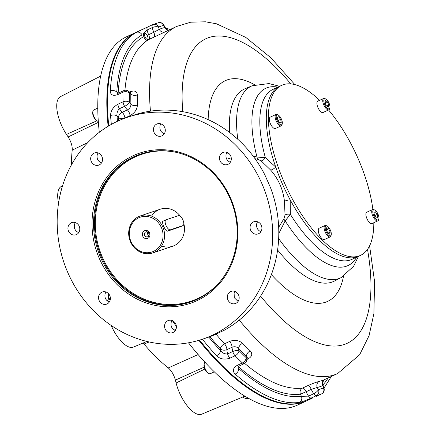 <?xml version="1.0" encoding="UTF-8"?>
<svg xmlns="http://www.w3.org/2000/svg" width="436" height="436" viewBox="0 0 436 436"><rect width="100%" height="100%" fill="white"/><g stroke="black" fill="none" stroke-linecap="round" stroke-linejoin="round"><path stroke-width="0.65" d="M182.946 225.592A5.466 2.251 65.1 0 0 183.044 225.554A5.466 2.251 65.1 0 0 182.837 219.766A5.466 2.251 65.1 0 0 178.542 215.602L165.991 219.815A5.466 2.251 65.1 0 0 165.893 219.853A5.466 2.251 65.1 0 0 166.1 225.646A5.466 2.251 65.1 0 0 170.394 229.81L182.946 225.592L180.106 226.911M147.859 238.35A4.158 3.782 -108.6 0 0 148.322 231.271A4.158 3.782 -108.6 0 0 142.365 234.028A4.158 3.782 -108.6 0 0 147.859 238.35M153.581 251.327A18.35 16.71 -108.6 0 0 155.625 220.071A18.35 16.71 -108.6 0 0 129.339 232.252A18.35 16.71 -108.6 0 0 153.581 251.327M154.513 252.242A19.522 17.772 -108.6 0 0 163.157 227.815A19.522 17.772 -108.6 0 0 140.425 215.891A19.522 17.772 -108.6 0 0 129.792 240.056A19.522 17.772 -108.6 0 0 152.862 252.902A19.522 17.772 -108.6 0 0 154.513 252.242M163.146 221.134C160.949 221.423 165.625 232.034 167.555 231.129L180.52 226.725M147.842 236.715A2.594 2.365 -108.6 0 0 145.967 231.881A2.594 2.365 -108.6 0 0 144.556 235.097A2.594 2.365 -108.6 0 0 147.842 236.715M147.722 232.034A2.594 2.365 -108.6 0 0 148.927 235.625M149.177 234.339A2.594 2.365 71.4 0 1 148.698 232.906M230.464 197.873A79.259 72.163 71.4 0 1 159.832 306.192A79.259 72.163 71.4 0 1 104.482 180.695A79.259 72.163 71.4 0 1 230.464 197.873M133.901 156.709A78.088 71.095 71.4 0 1 140.512 154.077A78.088 71.095 71.4 0 1 229.952 198.167A78.088 71.095 71.4 0 1 190.254 302.115A78.088 71.095 71.4 0 1 99.321 254.417A78.088 71.095 71.4 0 1 133.901 156.709M153.755 127.546A6.442 5.864 -108.6 0 0 155.227 134.255A6.442 5.864 -108.6 0 0 161.418 136.054A6.442 5.864 -108.6 0 0 164.966 132.364A6.442 5.864 -108.6 0 0 163.511 125.639A6.442 5.864 -108.6 0 0 157.314 123.84A6.442 5.864 -108.6 0 0 153.755 127.546M164.263 133.836C160.699 132.146 159.309 129.339 160.088 125.415L160.83 123.857M90.999 156.628A6.442 5.864 -108.6 0 0 92.459 163.347A6.442 5.864 -108.6 0 0 98.656 165.146A6.442 5.864 -108.6 0 0 101.931 156.568A6.442 5.864 -108.6 0 0 94.552 152.932A6.442 5.864 -108.6 0 0 90.999 156.628M101.484 162.955C97.871 161.282 96.47 158.47 97.283 154.518L98.051 152.943M68.261 226.251A6.442 5.864 -108.6 0 0 69.716 232.977A6.442 5.864 -108.6 0 0 75.913 234.781A6.442 5.864 -108.6 0 0 79.788 228.971A6.442 5.864 -108.6 0 0 75.793 222.763A6.442 5.864 -108.6 0 0 71.809 222.567A6.442 5.864 -108.6 0 0 68.261 226.251M78.72 232.628C75.074 230.96 73.684 228.132 74.551 224.137L75.319 222.583M98.868 295.63A6.442 5.864 -108.6 0 0 100.318 302.361A6.442 5.864 -108.6 0 0 106.52 304.17A6.442 5.864 -108.6 0 0 110.025 296.197A6.442 5.864 -108.6 0 0 102.416 291.957A6.442 5.864 -108.6 0 0 101.871 292.175A6.442 5.864 -108.6 0 0 98.868 295.63M109.305 302.044C105.665 300.371 104.297 297.521 105.201 293.499L105.959 291.984M164.884 324.139A6.442 5.864 -108.6 0 0 166.339 330.859A6.442 5.864 -108.6 0 0 172.536 332.663A6.442 5.864 -108.6 0 0 176.046 324.689A6.442 5.864 -108.6 0 0 168.432 320.449A6.442 5.864 -108.6 0 0 164.884 324.139M175.321 330.537C171.73 328.858 170.383 326.008 171.283 321.986L172.018 320.493M227.919 299.93A6.442 5.864 -108.6 0 0 235.298 303.57A6.442 5.864 -108.6 0 0 238.808 295.592A6.442 5.864 -108.6 0 0 231.194 291.357A6.442 5.864 -108.6 0 0 227.919 299.93M238.1 301.423L234.323 297.783L234.094 292.872L234.802 291.406M250.384 225.412A6.442 5.864 -108.6 0 0 254.057 233.734A6.442 5.864 -108.6 0 0 258.036 233.93A6.442 5.864 -108.6 0 0 261.546 225.957A6.442 5.864 -108.6 0 0 253.932 221.717A6.442 5.864 -108.6 0 0 250.384 225.412M260.864 231.745C257.349 230.039 256.008 227.205 256.831 223.243L257.534 221.766M219.777 156.034A6.442 5.864 -108.6 0 0 221.243 162.748A6.442 5.864 -108.6 0 0 227.434 164.546A6.442 5.864 -108.6 0 0 227.979 164.328A6.442 5.864 -108.6 0 0 230.835 156.268A6.442 5.864 -108.6 0 0 223.33 152.333A6.442 5.864 -108.6 0 0 219.777 156.034M230.279 162.328C226.758 160.622 225.39 157.805 226.175 153.881L226.889 152.366M183.818 223.521A19.522 17.772 71.4 0 1 179.212 242.165A19.522 17.772 71.4 0 1 161.603 245.991M151.57 216.114A19.522 17.772 71.4 0 1 180.39 216.267M68.071 273.149A117.131 106.646 -108.6 0 0 202.233 339.279A117.131 106.646 -108.6 0 0 212.152 335.328A117.131 106.646 -108.6 0 0 264.02 188.766A117.131 106.646 -108.6 0 0 127.617 117.219A117.131 106.646 -108.6 0 0 68.071 273.149M127.617 117.219L133.738 115.164A117.131 106.646 -108.6 0 1 264.919 175.01L270.538 187.742A117.131 106.646 -108.6 0 1 223.995 330.384L212.381 335.769A117.131 106.646 71.4 0 1 208.354 337.224L202.233 339.279M306.704 400.809A203.023 83.549 -114.9 0 1 306.383 400.962A203.023 83.549 -114.9 0 1 302.857 402.363A203.023 83.549 -114.9 0 1 198.87 340.342M188.472 342.81A203.023 83.549 65.1 0 0 293.815 406.554A203.023 83.549 65.1 0 0 297.341 405.153L306.383 400.962M108.144 126.26A203.023 83.549 -114.9 0 1 135.607 32.569L126.571 36.755A203.023 83.549 65.1 0 0 99.304 132.299M172.362 320.623A203.023 83.549 65.1 0 0 176.4 326.499M135.607 32.569A203.023 83.549 -114.9 0 1 135.934 32.417M87.8 142.588L72.223 150.12C72.452 146.115 71.09 141.716 68.136 136.937L98.378 122.353M110.368 297.81L108.368 298.802L108.635 293.782M149.161 341.966L144.038 344.069L143.084 343.039M204.228 367.123L175.386 380.11C173.91 374.84 171.544 370.785 168.291 367.935L198.118 354.555M248.656 398.411A27.446 11.292 -114.9 0 1 242.569 397.103M244.819 396.166L201.65 414.2A27.446 11.292 -114.9 0 1 176.095 382.966L204.893 369.036M175.386 380.11L176.095 382.966M168.291 367.935A148.48 61.1 -114.9 0 1 144.038 344.069M146.91 341.443L133.432 347.078A27.446 11.292 -114.9 0 1 111.164 325.436M107.419 301.025A27.446 11.292 -114.9 0 1 107.708 300.306L110.373 298.949M108.368 298.802L107.708 300.306M58.56 203.214A27.446 11.292 -114.9 0 1 61.427 186.368L62.566 185.785M71.504 164.775A148.48 61.1 -114.9 0 1 72.223 150.12M100.694 76.087L60.473 96.639A27.446 11.292 -114.9 0 0 66.468 134.408L68.136 136.937M327.387 101.779L328.837 105.071L328.341 107.131L326.39 105.894L324.934 102.602L325.43 100.542L327.387 101.779L325.049 102.858M326.673 106.079L328.837 105.071M325.757 98.983L324.951 98.591A6.246 2.572 65.1 0 0 323.725 98.427A6.246 2.572 65.1 0 0 323.616 98.471A6.246 2.572 65.1 0 0 323.85 105.087A6.246 2.572 65.1 0 0 328.76 109.845A6.246 2.572 65.1 0 0 328.869 109.801A6.246 2.572 65.1 0 0 329.638 108.706L329.861 107.834A5.466 2.251 65.1 0 0 328.929 102.891A5.466 2.251 65.1 0 0 325.757 98.983A5.466 2.251 65.1 0 0 324.33 103.49A5.466 2.251 65.1 0 0 329.093 108.831A5.466 2.251 65.1 0 0 329.861 107.834M317.909 101.119A6.246 2.572 65.1 0 0 317.8 101.163A6.246 2.572 65.1 0 0 318.1 107.91A6.246 2.572 65.1 0 0 323.06 112.499L328.869 109.801M377.832 217.504L376.421 217.978L374.453 215.362L373.897 212.267L375.314 211.792L377.282 214.408L377.832 217.504M374.655 215.629L377.282 214.408M373.93 212.436L375.314 211.792M374.737 210.032L373.93 209.64A6.246 2.572 65.1 0 0 372.595 209.52A6.246 2.572 65.1 0 0 372.769 216.005A6.246 2.572 65.1 0 0 377.849 220.85A6.246 2.572 65.1 0 0 378.617 219.755L378.84 218.883A5.466 2.251 65.1 0 0 377.908 213.94A5.466 2.251 65.1 0 0 374.737 210.032A5.466 2.251 65.1 0 0 373.723 215.607A5.466 2.251 65.1 0 0 378.84 218.883M372.595 209.52L366.78 212.212A6.246 2.572 65.1 0 0 367.074 218.959A6.246 2.572 65.1 0 0 372.033 223.548L377.849 220.85M327.747 232.949L326.292 229.652L326.787 227.592L328.739 228.829L330.194 232.126L329.698 234.187L327.747 232.949M328.03 233.129L330.194 232.126M326.406 229.908L328.739 228.829M327.114 226.039L326.308 225.641A6.246 2.572 65.1 0 0 325.076 225.477A6.246 2.572 65.1 0 0 324.967 225.521A6.246 2.572 65.1 0 0 325.207 232.137A6.246 2.572 65.1 0 0 330.117 236.901A6.246 2.572 65.1 0 0 330.226 236.857A6.246 2.572 65.1 0 0 330.995 235.756L331.213 234.884A5.466 2.251 65.1 0 0 330.281 229.941A5.466 2.251 65.1 0 0 327.114 226.039A5.466 2.251 65.1 0 0 326.041 225.892A5.466 2.251 65.1 0 0 326.728 232.857A5.466 2.251 65.1 0 0 331.213 234.884M324.967 225.521L319.157 228.213A6.246 2.572 65.1 0 0 319.392 234.835A6.246 2.572 65.1 0 0 324.302 239.593A6.246 2.572 65.1 0 0 324.411 239.549L330.226 236.857M277.296 117.219L278.713 116.744L280.675 119.366L281.231 122.456L279.814 122.93L277.852 120.314L277.296 117.219M277.329 117.388L278.713 116.744M278.048 120.581L280.675 119.366M278.135 114.984L277.329 114.592A6.246 2.572 65.1 0 0 275.988 114.472A6.246 2.572 65.1 0 0 276.168 120.963A6.246 2.572 65.1 0 0 281.247 125.808A6.246 2.572 65.1 0 0 282.016 124.707L282.234 123.835A5.466 2.251 65.1 0 0 281.405 119.121A5.466 2.251 65.1 0 0 278.135 114.984A5.466 2.251 65.1 0 0 277.225 120.783A5.466 2.251 65.1 0 0 282.234 123.835M275.988 114.472L270.178 117.164A6.246 2.572 65.1 0 0 270.358 123.655A6.246 2.572 65.1 0 0 275.432 128.5L281.247 125.808M147.504 39.289A3.123 1.286 -114.9 0 1 144.779 36.232A3.123 1.286 -114.9 0 1 145.597 33.659A3.123 1.286 -114.9 0 1 147.406 35.888A3.123 1.286 -114.9 0 1 147.94 38.717A3.123 1.286 -114.9 0 1 147.504 39.289M147.172 40.303A3.902 1.608 -114.9 0 1 144.103 37.327A3.902 1.608 -114.9 0 1 143.956 33.191A3.902 1.608 -114.9 0 1 144.79 33.267L145.597 33.659M98.313 121.393A6.246 2.572 -114.9 0 1 97.659 121.186A6.246 2.572 -114.9 0 1 94.034 116.723A6.246 2.572 -114.9 0 1 92.972 111.071A6.246 2.572 -114.9 0 1 93.74 109.97A6.246 2.572 -114.9 0 1 93.849 109.932M97.659 121.186L96.852 120.794A5.466 2.251 -114.9 0 1 93.68 116.886A5.466 2.251 -114.9 0 1 92.748 111.943L92.972 111.071M214.305 371.843L210.31 373.69A6.246 2.572 -114.9 0 1 210.201 373.734A6.246 2.572 -114.9 0 1 208.975 373.57A6.246 2.572 -114.9 0 1 205.351 369.107A6.246 2.572 -114.9 0 1 204.288 363.455A6.246 2.572 -114.9 0 1 205.056 362.36A6.246 2.572 -114.9 0 1 205.073 362.349L205.056 362.36M208.975 373.57L208.168 373.178A5.466 2.251 -114.9 0 1 204.996 369.27A5.466 2.251 -114.9 0 1 204.064 364.327L204.288 363.455M237.8 139.269A105.746 43.518 -114.9 0 1 252.193 85.761L268.925 83.57L279.623 86.301A93.702 38.559 65.1 0 0 284.027 187.545A93.702 38.559 65.1 0 0 358.419 256.341L360.518 255.371A93.702 38.559 65.1 0 0 373.805 222.725M319.615 100.324A93.702 38.559 65.1 0 0 283.324 84.693A93.702 38.559 65.1 0 0 281.7 85.342A93.702 38.559 65.1 0 0 286.125 186.575A93.702 38.559 65.1 0 0 360.518 255.371M372.878 209.433A93.702 38.559 65.1 0 0 328.559 109.948M124.903 118.178A191.311 78.725 -114.9 0 1 124.898 118.036A4.687 2.899 -4 0 1 118.401 117.54A16.399 6.747 -114.9 0 1 117.066 116.096A4.687 2.905 176.1 0 0 110.57 115.589C110.657 110.826 113.109 107.033 117.916 104.209L123.083 101.811A4.687 1.929 -114.9 0 0 124.614 106.308L119.448 108.7C117.404 110.739 116.614 113.202 117.066 116.096A198.342 81.619 -114.9 0 0 117.48 121.273M142.038 34.896A198.342 81.619 -114.9 0 0 116.81 92.11A4.687 3.379 -176.8 0 0 110.308 91.042A203.023 83.549 -114.9 0 1 136.13 32.471L147.559 27.048M127.198 90.503L130.38 92.53L130.811 93.942A7.031 2.894 65.1 0 0 129.487 93.113A4.687 3.957 -70.2 0 0 127.198 90.503A4.687 4.687 0 0 0 123.644 90.661L118.478 93.053A4.687 1.929 65.1 0 0 117.813 94.601C112.995 96.203 110.493 95.015 110.308 91.042M141.667 34.248A4.687 4.267 -119.9 0 0 136.13 32.471M164.873 31.91A4.687 4.267 66.5 0 1 159.293 29.343A7.031 2.894 65.1 0 1 158.595 27.097A4.687 4.267 -113 0 0 152.889 24.58L158.546 22.677A4.687 4.256 -104.2 0 1 163.565 25.424A4.687 1.657 -34.7 0 0 163.544 24.552L165.304 27.642L164.775 27.501A7.031 2.894 65.1 0 0 163.565 25.424A198.342 81.619 65.1 0 0 158.595 27.097A4.687 2.011 167.5 0 0 152.246 27.604L147.085 30.002L143.286 33.403M316.383 396.302A4.687 1.929 -114.9 0 1 316.362 396.313L321.501 393.931A4.687 1.929 -114.9 0 0 321.523 393.921L316.362 396.319A4.687 1.929 -114.9 0 1 316.362 396.319A4.687 1.929 -114.9 0 1 316.334 396.324M369.592 245.811L374.551 281.493L373.919 313.522L369.063 335.676L359.656 354.73L337.611 373.57L324.651 379.571A4.687 4.267 -113.5 0 0 322.727 385.626A195.998 80.655 65.1 0 1 317.245 387.468A4.687 4.256 76.3 0 1 319.294 381.369C316.498 382.083 312.639 383.517 307.729 385.669A4.687 1.929 -114.9 0 1 311.282 389.348L317.245 387.468A7.031 2.894 65.1 0 0 318.454 389.544A4.687 1.657 145.3 0 1 313.735 393.741L308.568 396.133L301.445 396.319A4.687 4.235 82.4 0 1 299.303 402.433A203.023 83.549 -114.9 0 1 235.151 374.099C232.197 370.965 232.889 368.044 237.222 365.346L242.389 362.948A4.687 1.929 -114.9 0 0 244.236 363.657L239.075 366.049A4.687 1.929 -114.9 0 1 239.07 366.049A4.687 1.929 -114.9 0 1 237.222 365.346M321.523 393.921A4.687 4.687 0 0 0 324.128 388.656A4.687 2.011 -12.5 0 0 323.43 387.877A198.342 81.619 65.1 0 1 318.454 389.544A4.687 4.256 75.8 0 1 316.411 395.643A4.687 1.929 65.1 0 1 313.735 393.741A11.712 4.818 65.1 0 1 311.282 389.348L306.116 391.741A11.712 4.818 -114.9 0 0 308.568 396.133A4.687 1.929 65.1 0 0 311.244 398.035C306.137 400.39 302.153 401.856 299.303 402.433M239.07 366.049L237.849 367.025L238.775 368.638A4.687 3.128 131.3 0 1 235.151 374.099M247.245 358.823A4.687 1.929 -114.9 0 1 247.643 359.128C252.035 356.757 252.902 354.005 250.231 350.866A4.687 2.992 -46.9 0 0 246.493 356.217A195.998 80.655 65.1 0 1 238.623 348.478A4.687 2.763 135.9 0 1 242.552 343.312C238.906 340.227 234.601 339.595 229.641 341.421A4.687 1.929 -114.9 0 1 232.088 347.225C234.623 346.304 236.797 346.724 238.623 348.478A7.031 2.894 65.1 0 0 239.004 350.588A4.687 1.608 164.6 0 0 232.77 351.53L227.603 353.928C224.753 354.146 222.398 353.067 220.54 350.697A4.687 2.611 137.5 0 1 216.485 355.732A203.023 83.549 -114.9 0 1 202.402 339.224M244.236 363.657A4.687 4.687 0 0 0 246.378 361.651A4.687 4.088 28.6 0 0 246.144 357.607A198.342 81.619 65.1 0 1 239.004 350.588A4.687 2.78 135.7 0 1 235.086 355.765A4.687 1.929 65.1 0 1 232.77 351.53A11.712 4.818 65.1 0 1 232.088 347.225L226.927 349.623A11.712 4.818 -114.9 0 0 227.603 353.928A4.687 1.929 65.1 0 0 229.919 358.158C224.66 359.945 220.185 359.133 216.485 355.732M311.244 398.035L316.411 395.643A203.023 83.549 65.1 0 0 321.501 393.931A4.687 4.267 67 0 0 323.43 387.877A7.031 2.894 65.1 0 0 322.727 385.626L323.043 385.288C322.286 382.748 323.005 380.759 325.212 379.32L325.169 379.342M168.285 30.329A4.687 4.256 -103.7 0 1 164.775 27.501A195.998 80.655 65.1 0 0 159.293 29.343L153.804 32.302A4.687 1.929 -114.9 0 1 153.995 37.109L176.694 26.433L190.761 22.187L205.449 21.8L216.479 23.795L245.817 37.431L270.756 57.672L294.856 84.595M123.644 90.661A4.687 1.929 65.1 0 0 122.979 92.209A4.687 3.243 -179.2 0 1 129.487 93.113A198.342 81.619 65.1 0 0 129.585 102.498A4.687 1.243 148 0 1 124.614 106.308A11.712 4.818 65.1 0 0 127.416 109.899A4.687 1.929 -114.9 0 1 130.059 115.644C134.68 113.06 137.133 109.501 137.427 104.962A4.687 3.047 -2.1 0 1 130.92 104.291C130.942 106.695 129.775 108.564 127.416 109.899L122.249 112.292A11.712 4.818 -114.9 0 1 119.448 108.7A4.687 1.929 -114.9 0 1 117.916 104.209M117.813 94.601L122.979 92.209A203.023 83.549 65.1 0 0 123.083 101.811A4.687 3.057 178 0 1 129.585 102.498A7.031 2.894 65.1 0 0 130.92 104.291A195.998 80.655 65.1 0 1 130.811 93.942A4.687 3.254 -179 0 0 137.318 94.857C136.942 91.086 134.441 90.121 129.808 91.969A4.687 1.929 -114.9 0 1 129.803 92.023M229.919 358.158L235.086 355.765A203.023 83.549 65.1 0 0 242.389 362.948A4.687 2.981 133.3 0 0 246.144 357.607A7.031 2.894 65.1 0 0 246.493 356.217L247.305 357.591M199.584 340.129A203.023 83.549 65.1 0 0 307.026 400.662L312.149 398.286M141.286 29.937L136.255 32.269A203.023 83.549 65.1 0 0 108.782 125.879M229.434 154.033A7.81 7.112 -108.6 0 0 226.611 152.829M252.935 155.843L257.022 157.069L265.355 157.647L275.716 167.032A4.687 1.624 -39.2 0 1 270.62 170.035L261.142 160.879L257.703 159.271L255.044 158.709M257.703 159.271A4.687 2.06 102 0 1 257.022 157.069A97.719 40.216 -114.9 0 1 277.825 87.14M261.142 160.879A4.687 2.431 125.4 0 0 265.355 157.647A93.702 38.559 65.1 0 1 273.116 89.32L279.601 86.312A93.702 38.559 65.1 0 0 275.716 167.032A93.702 38.559 65.1 0 0 290.191 199.857L290.354 214.321L285.166 220.883L278.8 233.554M278.68 227.336L283.929 218.725L285.035 215.062L284.457 201.416C283.1 189.415 278.49 178.956 270.62 170.035M284.457 201.416A4.687 1.27 171.2 0 1 290.191 199.857A93.702 38.559 65.1 0 0 358.419 256.341L351.934 259.349A93.702 38.559 65.1 0 1 290.354 214.321A4.687 2.142 -174.3 0 0 285.035 215.062M283.929 218.725A4.687 2.256 -147.6 0 0 285.166 220.883A97.719 40.216 -114.9 0 0 356.643 257.164M165.805 219.902L162.966 221.215M170.394 229.81L167.555 231.129M190.706 301.963A78.088 71.095 71.4 0 1 98.896 250.438A78.088 71.095 71.4 0 1 140.964 153.924M219.352 282.397A77.461 70.528 71.4 0 1 99.681 250.177A77.461 70.528 71.4 0 1 175.61 152.224M66.468 134.408L96.868 120.799M111.338 124.413A203.023 83.549 -114.9 0 1 110.57 115.589M147.145 35.371L148.638 34.695A11.712 4.818 -114.9 0 1 147.085 30.002A4.687 1.929 -114.9 0 1 147.581 27.037L147.581 27.037A4.687 1.929 -114.9 0 1 147.608 27.027L152.725 24.65M124.93 90.274A191.311 78.725 -114.9 0 1 148.829 39.502A4.687 1.929 65.1 0 0 148.638 34.695L153.804 32.302A11.712 4.818 65.1 0 1 152.246 27.604A4.687 1.929 -114.9 0 1 152.747 24.639A4.687 1.929 -114.9 0 1 152.774 24.629A4.687 4.267 -113 0 1 152.889 24.58A4.687 4.687 0 0 0 152.747 24.639L141.079 30.03M328.095 377.985A198.342 81.619 -114.9 0 1 322.913 384.933M307.729 385.669L302.562 388.062A4.687 4.235 -97.4 0 0 300.415 394.182A16.399 6.747 -114.9 0 0 301.445 396.319A198.342 81.619 -114.9 0 1 238.775 368.638A16.399 6.747 -114.9 0 0 238.857 366.992A4.687 3.172 -0.4 0 1 238.41 366.431M229.641 341.421L224.475 343.813A4.687 2.605 -42.5 0 0 220.414 348.844A16.399 6.747 -114.9 0 0 220.54 350.697A198.342 81.619 -114.9 0 1 208.795 337.072M319.294 381.369A191.311 78.725 65.1 0 0 324.651 379.571M244.678 363.422A191.311 78.725 -114.9 0 0 302.562 388.062A4.687 1.929 -114.9 0 1 306.116 391.741L300.415 394.182A195.998 80.655 -114.9 0 1 238.857 366.992A4.687 3.134 -48.8 0 1 238.895 366.136M324.182 380.039A195.998 80.655 -114.9 0 1 323.278 381.184M118.145 93.195A195.998 80.655 -114.9 0 1 142.921 37.082L143.864 36.744M148.829 39.502L153.995 37.109M118.647 120.739A195.998 80.655 -114.9 0 1 118.401 117.54A4.687 2.861 134.8 0 1 122.249 112.292A4.687 1.929 65.1 0 1 124.898 118.036L130.059 115.644M137.318 94.857A191.311 78.725 65.1 0 0 137.427 104.962M116.81 92.11A16.399 6.747 -114.9 0 1 118.074 93.222M247.168 359.351L247.643 359.128M242.552 343.312A191.311 78.725 65.1 0 0 250.231 350.866M216.114 334.243A191.311 78.725 -114.9 0 0 224.475 343.813A4.687 1.929 -114.9 0 1 226.927 349.623A4.687 3.139 179.1 0 1 220.414 348.844A195.998 80.655 -114.9 0 1 209.901 336.69M231.238 157.788L226.78 159.287M358.441 256.33L353.612 266.265L341.132 277.612A105.746 43.518 -114.9 0 1 278.664 238.568M277.596 249.997A106.041 43.638 65.1 0 0 334.205 281.155L341.132 277.612M252.193 85.761L245.016 88.759A106.041 43.638 65.1 0 0 229.576 132.435M208.146 119.622A121.649 50.064 -114.9 0 1 254.76 84.818M343.503 276.266A121.649 50.064 -114.9 0 1 271.366 274.62M182.777 111.676A167.887 69.09 -114.9 0 1 290.796 83.892M367.504 249.365A167.887 69.09 -114.9 0 1 260.592 296.142M150.464 111.147A191.311 78.725 -114.9 0 1 176.694 26.433M337.611 373.57A191.311 78.725 -114.9 0 1 239.25 320.1M183.044 225.554L180.155 226.894M165.893 219.853L163.053 221.172M152.862 252.902L172.749 246.215M140.425 215.891L160.312 209.204M174.215 330.036L175.975 329.3M323.616 98.471L317.8 101.163M147.94 38.717L147.722 39.589M93.74 109.97L97.784 108.101M279.601 86.312L281.7 85.342M118.478 93.053L117.066 93.495M163.544 24.552A4.687 4.687 0 0 0 158.546 22.677M170.4 29.348L165.669 28.291M324.008 388.149L331.316 376.491M324.128 388.656L323.043 385.288M168.552 30.204L166.944 29.55L165.304 27.642M130.38 92.53L130.642 92.873M246.378 361.651L247.316 357.771"/></g></svg>
